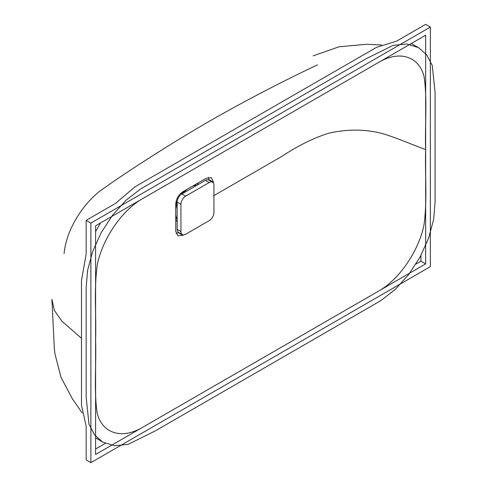 <?xml version="1.0" encoding="UTF-8"?>
<svg xmlns="http://www.w3.org/2000/svg" width="487" height="487" viewBox="0 0 487 487"><rect width="100%" height="100%" fill="white"/><g stroke="black" fill="none" stroke-linecap="round" stroke-linejoin="round"><path stroke-width="0.73" d="M430.374 266.639L430.374 27.071L90.874 223.083L90.874 462.65L430.374 266.639M90.874 223.083L86.162 220.361L115.413 203.469L135.082 186.758L255.906 116.91L376.737 47.239L396.406 41.237L425.656 24.35L430.374 27.071M86.162 220.361L86.162 254.135L81.481 280.5L81.481 405.184L86.162 426.149L86.162 459.929L90.874 462.65M95.592 449.038L105.32 443.42M415.935 264.088L420.945 261.196L420.945 255.407M425.656 263.917L425.656 35.241L95.592 225.804L95.592 454.481L425.656 263.917L420.945 261.196M213.47 183.142L213.47 182.248L211.401 177.67L206.397 178.163L182.82 191.775C178.528 194.733 176.172 198.818 175.752 204.029L175.752 231.252L177.822 235.83L182.82 235.331L183.599 234.886M95.592 340.145C96.432 315.046 93.766 291.281 97.205 265.19C102.246 239.123 121.951 210.128 142.74 198.58L378.509 62.464C399.297 50.003 419.003 56.242 424.043 76.489C427.483 98.611 424.816 125.457 425.656 149.582C424.816 174.675 427.483 198.44 424.043 224.537C419.003 250.598 399.297 279.593 378.509 291.141L142.74 427.257C121.951 439.718 102.246 433.479 97.205 413.232C93.766 391.11 96.432 364.264 95.592 340.145M418.503 47.604L406.755 43.988L393.173 45.34L365.987 58.799L140.53 189.017L125.969 200.309L112.613 215.126L101.211 232.64L92.67 251.511L87.575 270.364L86.162 287.829L86.162 397.203L88.999 424.28L94.533 434.854L102.745 442.117L114.494 445.733L128.075 444.381L155.262 430.922L380.718 300.704L395.28 289.412L408.636 274.601L420.038 257.081L428.578 238.21L433.673 219.357L435.092 201.892L435.092 92.524L432.249 65.441L426.715 54.873L418.503 47.604L411.217 43.58M100.602 222.912L95.592 231.593M198.842 184.159A22.006 12.705 120 0 0 196.377 183.952M176.057 233.443A10.002 5.777 120 0 0 178.108 232.609L178.51 232.378M208.759 179.995L208.759 179.526A10.002 5.777 120 0 0 208.454 177.329M183.41 191.434A22.006 12.705 120 0 0 180.762 194.757M177.298 200.747A22.006 12.705 120 0 0 175.752 204.71M175.752 219.68A22.006 12.705 120 0 0 177.165 221.707M95.592 437.801L102.745 442.117M212.563 182.187L208.789 180.013A6.666 3.847 120 0 0 205.453 180.342L181.882 193.954A6.666 3.847 120 0 0 177.165 202.123L177.165 229.347A6.666 3.847 120 0 0 178.546 232.396L182.315 234.576A6.666 3.847 120 0 0 185.65 234.247L209.227 220.635A6.666 3.847 120 0 0 213.945 212.466L213.945 185.243A6.666 3.847 120 0 0 212.563 182.187A6.666 3.847 120 0 0 209.227 182.522L185.65 196.133A6.666 3.847 120 0 0 180.939 204.297L180.939 231.52A6.666 3.847 120 0 0 182.315 234.576M183.69 191.275A13.502 7.798 120 0 0 183.234 191.635M175.831 204.455A13.502 7.798 120 0 0 175.752 205.027M183.891 191.16A13.886 8.017 120 0 0 183.045 191.848M175.923 204.181A13.886 8.017 120 0 0 175.752 205.264M196.882 185.291A20.338 11.743 120 0 0 193.674 185.51M185.358 190.307A20.338 11.743 120 0 0 182.156 193.796M177.165 202.434A20.338 11.743 120 0 0 175.752 206.957M196.584 185.462A20.338 11.743 120 0 0 192.487 186.192M187.3 189.187A20.338 11.743 120 0 0 183.209 193.187M177.165 203.651A20.338 11.743 120 0 0 175.752 209.197M175.752 215.187A20.338 11.743 120 0 0 177.165 219.101M175.752 216.557A20.338 11.743 120 0 0 177.165 219.442M425.656 149.582C407.589 142.947 398.372 138.381 382.118 133.481C365.092 129.122 347.401 129.012 329.054 133.152C314.31 137.614 298.61 145.339 281.943 156.327L213.47 195.859M81.445 338.301L61.904 321.158L54.398 310.493L51.908 299.31L54.319 348.442L54.958 353.891L60.96 377.224L72.192 398.524L82.206 412.994M182.82 235.331L178.108 232.609M213.47 182.248L208.759 179.526M180.939 231.52L177.165 229.347M209.227 182.522L205.453 180.342M185.65 196.133L181.882 193.954M180.939 204.297L177.165 202.123M317.451 64.862C281.383 81.932 245.685 100.529 210.36 120.66C177.408 139.757 144.943 160.162 112.947 181.888L99.196 191.592C88.159 200.711 79.265 212.003 72.502 225.457C67.912 234.539 65.1 243.914 64.065 253.587M381.595 44.968L366.455 44.293L339.086 46.758L313.135 55.841"/></g></svg>

